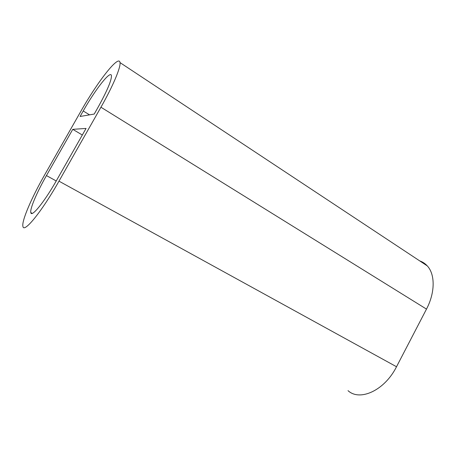 <?xml version="1.0" encoding="UTF-8"?>
<svg xmlns="http://www.w3.org/2000/svg" width="456" height="456" viewBox="0 0 456 456"><rect width="100%" height="100%" fill="white"/><g stroke="black" fill="none" stroke-linecap="round" stroke-linejoin="round"><path stroke-width="0.68" d="M100.936 107.217L58.978 181.157C41.77 211.709 23.792 233.552 22.931 226.427C21.438 221.177 31.658 197.59 44.694 174.808L80.74 111.503C97.367 81.966 119.062 53.973 120.008 62.597C120.891 67.209 113.071 85.91 100.936 107.217L426.485 309.105L396.52 366.744C384.59 390.564 359.761 401.656 348.025 390.649M83.214 110.979C95.344 89.427 110.836 69.597 111.458 75.736C111.56 80.49 106.978 91.211 97.709 107.901L94.221 114.051L80.085 116.479L83.214 110.979L89.564 114.849M46.444 175.583C36.999 192.09 29.76 208.911 30.814 212.616C31.458 217.791 44.449 201.877 56.698 180.143L86.059 128.427L72.76 129.344L46.444 175.583L56.23 180.958M419.714 260.895C422.632 261.892 425.146 263.557 427.266 265.888C435.206 274.301 435.246 292.547 426.485 309.105M72.76 129.344L82.325 135.004M58.978 181.157L396.52 366.744M120.008 62.597L427.266 265.888M30.814 212.616L32.279 213.374"/></g></svg>
